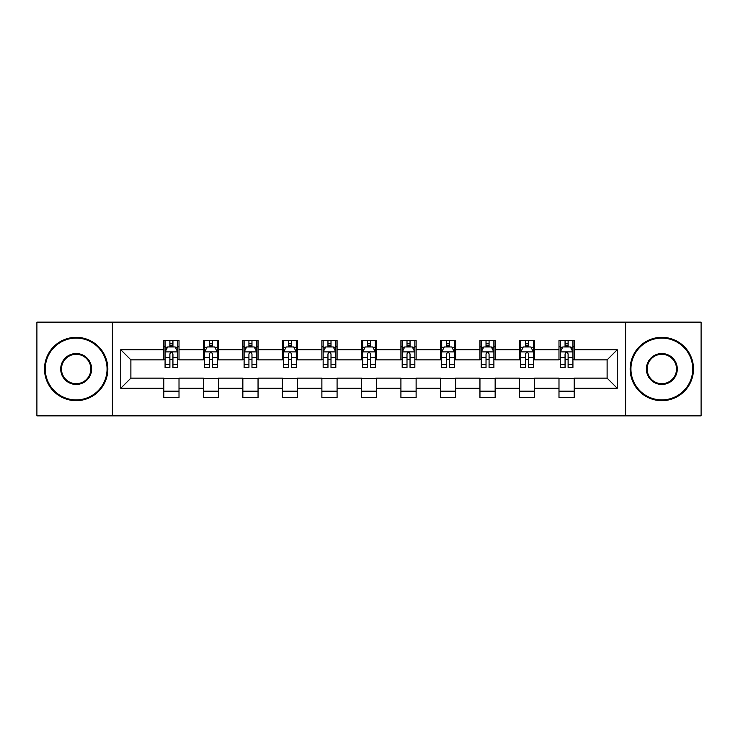 <?xml version="1.0" encoding="UTF-8"?>
<svg xmlns="http://www.w3.org/2000/svg" width="738" height="738" viewBox="0 0 738 738"><rect width="100%" height="100%" fill="white"/><g stroke="black" fill="none" stroke-linecap="round" stroke-linejoin="round"><path stroke-width="1.11" d="M625.612 415.863L701.1 415.863L701.1 322.137L625.612 322.137L625.612 415.863L112.388 415.863L112.388 322.137L36.9 322.137L36.9 415.863L112.388 415.863M625.612 322.137L112.388 322.137M574.192 349.747L574.192 340.504L558.989 340.504L558.989 349.747L534.672 349.747L534.672 340.504L519.469 340.504L519.469 349.747L495.152 349.747L495.152 340.504L479.949 340.504L479.949 349.747L455.632 349.747L455.632 340.504L440.438 340.504L440.438 349.747L416.121 349.747L416.121 340.504L400.918 340.504L400.918 349.747L376.601 349.747L376.601 340.504L361.399 340.504L361.399 349.747L337.081 349.747L337.081 340.504L321.879 340.504L321.879 349.747L297.562 349.747L297.562 340.504L282.368 340.504L282.368 349.747L258.051 349.747L258.051 340.504L242.848 340.504L242.848 349.747L218.531 349.747L218.531 340.504L203.328 340.504L203.328 349.747L179.011 349.747L179.011 340.504L163.808 340.504L163.808 349.747L120.746 349.747L120.746 388.253L130.884 378.124L163.808 378.124L163.808 397.496L179.011 397.496L179.011 378.124L203.328 378.124L203.328 397.496L218.531 397.496L218.531 378.124L242.848 378.124L242.848 397.496L258.051 397.496L258.051 378.124L282.368 378.124L282.368 397.496L297.562 397.496L297.562 378.124L321.879 378.124L321.879 397.496L337.081 397.496L337.081 378.124L361.399 378.124L361.399 397.496L376.601 397.496L376.601 378.124L400.918 378.124L400.918 397.496L416.121 397.496L416.121 378.124L440.438 378.124L440.438 397.496L455.632 397.496L455.632 378.124L479.949 378.124L479.949 397.496L495.152 397.496L495.152 378.124L519.469 378.124L519.469 397.496L534.672 397.496L534.672 378.124L558.989 378.124L558.989 397.496L574.192 397.496L574.192 378.124L607.116 378.124L607.116 359.876L574.192 359.876L574.192 349.747L617.254 349.747L617.254 388.253L574.192 388.253M558.989 388.253L534.672 388.253M519.469 388.253L495.152 388.253M479.949 388.253L455.632 388.253M440.438 388.253L416.121 388.253M400.918 388.253L376.601 388.253M361.399 388.253L337.081 388.253M321.879 388.253L297.562 388.253M282.368 388.253L258.051 388.253M242.848 388.253L218.531 388.253M203.328 388.253L179.011 388.253M163.808 388.253L120.746 388.253M558.989 349.747L558.989 359.876L534.672 359.876L534.672 349.747M519.469 349.747L519.469 359.876L495.152 359.876L495.152 349.747M479.949 349.747L479.949 359.876L455.632 359.876L455.632 349.747M440.438 349.747L440.438 359.876L416.121 359.876L416.121 349.747M400.918 349.747L400.918 359.876L376.601 359.876L376.601 349.747M361.399 349.747L361.399 359.876L337.081 359.876L337.081 349.747M321.879 349.747L321.879 359.876L297.562 359.876L297.562 349.747M282.368 349.747L282.368 359.876L258.051 359.876L258.051 349.747M242.848 349.747L242.848 359.876L218.531 359.876L218.531 349.747M203.328 349.747L203.328 359.876L179.011 359.876L179.011 349.747M163.808 349.747L163.808 359.876L130.884 359.876L120.746 349.747M130.884 359.876L130.884 378.124M617.254 388.253L607.116 378.124M607.116 359.876L617.254 349.747M163.808 346.832L165.081 346.832M169.888 346.832L172.932 346.832M177.747 346.832L179.011 346.832M163.808 359.627L165.081 359.627M169.888 359.627L172.932 359.627M177.747 359.627L179.011 359.627M163.808 378.373L179.011 378.373M163.808 391.168L179.011 391.168M203.328 378.373L218.531 378.373M203.328 391.168L218.531 391.168M203.328 346.832L204.592 346.832M209.407 346.832L212.452 346.832M217.258 346.832L218.531 346.832M203.328 359.627L204.592 359.627M209.407 359.627L212.452 359.627M217.258 359.627L218.531 359.627M242.848 378.373L258.051 378.373M242.848 391.168L258.051 391.168M242.848 346.832L244.112 346.832M248.927 346.832L251.972 346.832M256.778 346.832L258.051 346.832M242.848 359.627L244.112 359.627M248.927 359.627L251.972 359.627M256.778 359.627L258.051 359.627M282.368 378.373L297.562 378.373M282.368 391.168L297.562 391.168M282.368 346.832L283.632 346.832M288.447 346.832L291.482 346.832M296.298 346.832L297.562 346.832M282.368 359.627L283.632 359.627M288.447 359.627L291.482 359.627M296.298 359.627L297.562 359.627M321.879 378.373L337.081 378.373M321.879 391.168L337.081 391.168M321.879 346.832L323.152 346.832M327.958 346.832L331.002 346.832M335.818 346.832L337.081 346.832M321.879 359.627L323.152 359.627M327.958 359.627L331.002 359.627M335.818 359.627L337.081 359.627M361.399 378.373L376.601 378.373M361.399 391.168L376.601 391.168M361.399 346.832L362.672 346.832M367.478 346.832L370.522 346.832M375.328 346.832L376.601 346.832M361.399 359.627L362.672 359.627M367.478 359.627L370.522 359.627M375.328 359.627L376.601 359.627M400.918 378.373L416.121 378.373M400.918 391.168L416.121 391.168M400.918 346.832L402.182 346.832M406.998 346.832L410.042 346.832M414.848 346.832L416.121 346.832M400.918 359.627L402.182 359.627M406.998 359.627L410.042 359.627M414.848 359.627L416.121 359.627M440.438 378.373L455.632 378.373M440.438 391.168L455.632 391.168M440.438 346.832L441.702 346.832M446.518 346.832L449.553 346.832M454.368 346.832L455.632 346.832M440.438 359.627L441.702 359.627M446.518 359.627L449.553 359.627M454.368 359.627L455.632 359.627M479.949 378.373L495.152 378.373M479.949 391.168L495.152 391.168M479.949 346.832L481.222 346.832M486.028 346.832L489.073 346.832M493.888 346.832L495.152 346.832M479.949 359.627L481.222 359.627M486.028 359.627L489.073 359.627M493.888 359.627L495.152 359.627M519.469 378.373L534.672 378.373M519.469 391.168L534.672 391.168M519.469 346.832L520.742 346.832M525.548 346.832L528.592 346.832M533.408 346.832L534.672 346.832M519.469 359.627L520.742 359.627M525.548 359.627L528.592 359.627M533.408 359.627L534.672 359.627M558.989 378.373L574.192 378.373M558.989 391.168L574.192 391.168M558.989 346.832L560.253 346.832M565.068 346.832L568.112 346.832M572.919 346.832L574.192 346.832M558.989 359.627L560.253 359.627M565.068 359.627L568.112 359.627M572.919 359.627L574.192 359.627M172.932 343.797L169.888 343.797M177.747 364.304L172.932 364.304L172.932 367.478L177.747 367.478L177.747 352.026L175.21 346.961L167.609 346.961L165.081 352.026L165.081 367.478L169.888 367.478L169.888 364.304L165.081 364.304M165.081 352.026L165.081 340.504M177.747 352.026L177.747 340.504M169.888 346.961L169.888 340.504M172.932 340.504L172.932 346.961M172.932 364.304L172.932 353.926C171.917 351.98 170.902 351.98 169.888 353.926L169.888 364.304M76.162 338.096A30.904 30.904 0 0 0 45.258 369A30.904 30.904 0 0 0 76.162 399.904A30.904 30.904 0 0 0 107.065 369A30.904 30.904 0 0 0 76.162 338.096M76.162 400.66A31.66 31.66 0 0 1 44.501 369A31.66 31.66 0 0 1 76.162 337.34A31.66 31.66 0 0 1 107.831 369A31.66 31.66 0 0 1 76.162 400.66M76.162 353.548A15.452 15.452 0 0 1 91.613 369A15.452 15.452 0 0 1 76.162 384.452A15.452 15.452 0 0 1 60.71 369A15.452 15.452 0 0 1 76.162 353.548M76.162 383.695A14.695 14.695 0 0 0 90.857 369A14.695 14.695 0 0 0 76.162 354.305A14.695 14.695 0 0 0 61.475 369A14.695 14.695 0 0 0 76.162 383.695M661.838 338.096A30.904 30.904 0 0 0 630.935 369A30.904 30.904 0 0 0 661.838 399.904A30.904 30.904 0 0 0 692.742 369A30.904 30.904 0 0 0 661.838 338.096M661.838 400.66A31.66 31.66 0 0 1 630.169 369A31.66 31.66 0 0 1 661.838 337.34A31.66 31.66 0 0 1 693.499 369A31.66 31.66 0 0 1 661.838 400.66M661.838 353.548A15.452 15.452 0 0 1 677.29 369A15.452 15.452 0 0 1 661.838 384.452A15.452 15.452 0 0 1 646.387 369A15.452 15.452 0 0 1 661.838 353.548M661.838 383.695A14.695 14.695 0 0 0 676.525 369A14.695 14.695 0 0 0 661.838 354.305A14.695 14.695 0 0 0 647.143 369A14.695 14.695 0 0 0 661.838 383.695M212.452 343.797L209.407 343.797M217.258 364.304L212.452 364.304L212.452 367.478L217.258 367.478L217.258 352.026L214.73 346.961L207.129 346.961L204.592 352.026L204.592 367.478L209.407 367.478L209.407 364.304L204.592 364.304M204.592 352.026L204.592 340.504M217.258 352.026L217.258 340.504M209.407 346.961L209.407 340.504M212.452 340.504L212.452 346.961M212.452 364.304L212.452 353.926C211.437 351.98 210.422 351.98 209.407 353.926L209.407 364.304M251.972 343.797L248.927 343.797M256.778 364.304L251.972 364.304L251.972 367.478L256.778 367.478L256.778 352.026L254.25 346.961L246.649 346.961L244.112 352.026L244.112 367.478L248.927 367.478L248.927 364.304L244.112 364.304M244.112 352.026L244.112 340.504M256.778 352.026L256.778 340.504M248.927 346.961L248.927 340.504M251.972 340.504L251.972 346.961M251.972 364.304L251.972 353.926C250.957 351.98 249.942 351.98 248.927 353.926L248.927 364.304M291.482 343.797L288.447 343.797M296.298 364.304L291.482 364.304L291.482 367.478L296.298 367.478L296.298 352.026L293.761 346.961L286.169 346.961L283.632 352.026L283.632 367.478L288.447 367.478L288.447 364.304L283.632 364.304M283.632 352.026L283.632 340.504M296.298 352.026L296.298 340.504M288.447 346.961L288.447 340.504M291.482 340.504L291.482 346.961M291.482 364.304L291.482 353.926C290.477 351.98 289.462 351.98 288.447 353.926L288.447 364.304M331.002 343.797L327.958 343.797M335.818 364.304L331.002 364.304L331.002 367.478L335.818 367.478L335.818 352.026L333.281 346.961L325.679 346.961L323.152 352.026L323.152 367.478L327.958 367.478L327.958 364.304L323.152 364.304M323.152 352.026L323.152 340.504M335.818 352.026L335.818 340.504M327.958 346.961L327.958 340.504M331.002 340.504L331.002 346.961M331.002 364.304L331.002 353.926C329.987 351.98 328.973 351.98 327.958 353.926L327.958 364.304M370.522 343.797L367.478 343.797M375.328 364.304L370.522 364.304L370.522 367.478L375.328 367.478L375.328 352.026L372.801 346.961L365.199 346.961L362.672 352.026L362.672 367.478L367.478 367.478L367.478 364.304L362.672 364.304M362.672 352.026L362.672 340.504M375.328 352.026L375.328 340.504M367.478 346.961L367.478 340.504M370.522 340.504L370.522 346.961M370.522 364.304L370.522 353.926C369.507 351.98 368.493 351.98 367.478 353.926L367.478 364.304M410.042 343.797L406.998 343.797M414.848 364.304L410.042 364.304L410.042 367.478L414.848 367.478L414.848 352.026L412.321 346.961L404.719 346.961L402.182 352.026L402.182 367.478L406.998 367.478L406.998 364.304L402.182 364.304M402.182 352.026L402.182 340.504M414.848 352.026L414.848 340.504M406.998 346.961L406.998 340.504M410.042 340.504L410.042 346.961M410.042 364.304L410.042 353.926C409.027 351.98 408.013 351.98 406.998 353.926L406.998 364.304M449.553 343.797L446.518 343.797M454.368 364.304L449.553 364.304L449.553 367.478L454.368 367.478L454.368 352.026L451.831 346.961L444.239 346.961L441.702 352.026L441.702 367.478L446.518 367.478L446.518 364.304L441.702 364.304M441.702 352.026L441.702 340.504M454.368 352.026L454.368 340.504M446.518 346.961L446.518 340.504M449.553 340.504L449.553 346.961M449.553 364.304L449.553 353.926C448.547 351.98 447.532 351.98 446.518 353.926L446.518 364.304M489.073 343.797L486.028 343.797M493.888 364.304L489.073 364.304L489.073 367.478L493.888 367.478L493.888 352.026L491.351 346.961L483.75 346.961L481.222 352.026L481.222 367.478L486.028 367.478L486.028 364.304L481.222 364.304M481.222 352.026L481.222 340.504M493.888 352.026L493.888 340.504M486.028 346.961L486.028 340.504M489.073 340.504L489.073 346.961M489.073 364.304L489.073 353.926C488.058 351.98 487.043 351.98 486.028 353.926L486.028 364.304M528.592 343.797L525.548 343.797M533.408 364.304L528.592 364.304L528.592 367.478L533.408 367.478L533.408 352.026L530.871 346.961L523.27 346.961L520.742 352.026L520.742 367.478L525.548 367.478L525.548 364.304L520.742 364.304M520.742 352.026L520.742 340.504M533.408 352.026L533.408 340.504M525.548 346.961L525.548 340.504M528.592 340.504L528.592 346.961M528.592 364.304L528.592 353.926C527.578 351.98 526.563 351.98 525.548 353.926L525.548 364.304M568.112 343.797L565.068 343.797M572.919 364.304L568.112 364.304L568.112 367.478L572.919 367.478L572.919 352.026L570.391 346.961L562.79 346.961L560.253 352.026L560.253 367.478L565.068 367.478L565.068 364.304L560.253 364.304M560.253 352.026L560.253 340.504M572.919 352.026L572.919 340.504M565.068 346.961L565.068 340.504M568.112 340.504L568.112 346.961M568.112 364.304L568.112 353.926C567.098 351.98 566.083 351.98 565.068 353.926L565.068 364.304M177.683 351.897L165.146 351.897M165.081 347.266L167.461 347.266M175.367 347.266L177.747 347.266M169.888 357.515L165.081 357.515M177.747 357.515L172.932 357.515M172.932 345.402L169.888 345.402M217.203 351.897L204.657 351.897M204.592 347.266L206.981 347.266M214.878 347.266L217.258 347.266M209.407 357.515L204.592 357.515M217.258 357.515L212.452 357.515M212.452 345.402L209.407 345.402M256.713 351.897L244.177 351.897M244.112 347.266L246.492 347.266M254.398 347.266L256.778 347.266M248.927 357.515L244.112 357.515M256.778 357.515L251.972 357.515M251.972 345.402L248.927 345.402M296.233 351.897L283.696 351.897M283.632 347.266L286.012 347.266M293.918 347.266L296.298 347.266M288.447 357.515L283.632 357.515M296.298 357.515L291.482 357.515M291.482 345.402L288.447 345.402M335.753 351.897L323.216 351.897M323.152 347.266L325.532 347.266M333.438 347.266L335.818 347.266M327.958 357.515L323.152 357.515M335.818 357.515L331.002 357.515M331.002 345.402L327.958 345.402M375.273 351.897L362.727 351.897M362.672 347.266L365.052 347.266M372.948 347.266L375.328 347.266M367.478 357.515L362.672 357.515M375.328 357.515L370.522 357.515M370.522 345.402L367.478 345.402M414.784 351.897L402.247 351.897M402.182 347.266L404.562 347.266M412.468 347.266L414.848 347.266M406.998 357.515L402.182 357.515M414.848 357.515L410.042 357.515M410.042 345.402L406.998 345.402M454.304 351.897L441.767 351.897M441.702 347.266L444.082 347.266M451.988 347.266L454.368 347.266M446.518 357.515L441.702 357.515M454.368 357.515L449.553 357.515M449.553 345.402L446.518 345.402M493.823 351.897L481.287 351.897M481.222 347.266L483.602 347.266M491.508 347.266L493.888 347.266M486.028 357.515L481.222 357.515M493.888 357.515L489.073 357.515M489.073 345.402L486.028 345.402M533.343 351.897L520.797 351.897M520.742 347.266L523.122 347.266M531.019 347.266L533.408 347.266M525.548 357.515L520.742 357.515M533.408 357.515L528.592 357.515M528.592 345.402L525.548 345.402M572.854 351.897L560.317 351.897M560.253 347.266L562.633 347.266M570.539 347.266L572.919 347.266M565.068 357.515L560.253 357.515M572.919 357.515L568.112 357.515M568.112 345.402L565.068 345.402"/></g></svg>
